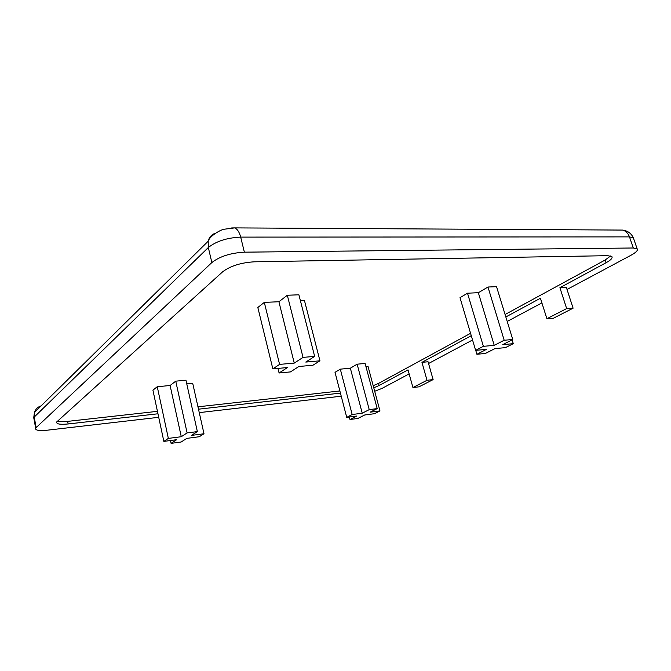 <?xml version="1.0" encoding="UTF-8"?>
<svg xmlns="http://www.w3.org/2000/svg" width="671" height="671" viewBox="0 0 671 671"><rect width="100%" height="100%" fill="white"/><g stroke="black" fill="none" stroke-linecap="round" stroke-linejoin="round"><path stroke-width="1.01" d="M619.132 230.052L622.512 230.078C625.766 230.916 628.09 233.189 629.473 236.888L633.307 247.993L244.37 252.17L240.688 237.106L629.473 236.888L633.374 237.895L633.65 238.675M215.492 233.181C211.625 234.447 209.201 237.115 208.195 241.183L208.32 247.532L211.86 262.554C219.727 256.423 230.564 252.967 244.37 252.17M211.86 262.554L36.15 427.586L34.221 417.052L34.439 412.48C35.513 409.142 37.761 406.928 41.183 405.846M158.717 417.312L47.415 430.178C38.952 431 35.035 430.329 35.655 428.173L36.15 427.586M471.268 335.668L421.95 362.348L428.056 361.753L433.122 379.61L427.016 380.289L412.933 387.528L418.981 386.832L433.122 379.61M421.95 362.348L427.016 380.289M373.764 387.779L379.123 385.515L408.018 369.88L412.933 387.528M505.078 314.506L605.133 260.029L606.047 262.738L559.908 287.708L566.358 287.423L573.101 308.182L566.651 308.585L546.907 318.725L553.323 318.28L573.101 308.182M559.908 287.708L566.651 308.585M505.833 316.964L540.415 298.251L546.907 318.725M475.731 350.346L476.896 354.271L485.376 353.466L494.946 348.593L505.422 347.637L513.281 343.678L502.772 344.609L512.753 339.518L504.181 340.247L494.225 345.364L478.339 292.707L487.968 287.02L504.181 340.247M494.225 345.364L483.38 346.328L475.622 350.354L486.433 349.373L476.896 354.271M487.968 287.02L496.54 286.676L512.753 339.518M512.107 339.845L513.281 343.678M475.622 350.354L459.996 297.681L467.502 293.193L478.339 292.707M467.502 293.193L483.38 346.328M346.731 417.354L335.022 372.321L340.323 369.159L350.354 368.194L362.231 413.21L352.174 414.519L346.731 417.354L356.746 416.037L350.002 419.501L357.869 418.452L364.655 414.997L374.41 413.713L379.971 410.912L370.174 412.179L377.203 408.597L369.226 409.62L362.231 413.21M340.323 369.159L352.174 414.519M365.972 366.693L368.043 366.492L379.971 410.912M349.356 417.01L350.002 419.501M350.354 368.194L357.14 364.185L365.099 363.447L377.203 408.597M357.14 364.185L369.226 409.62M294.267 363.095L278.91 301.74L287.322 295.257L298.889 294.787L314.649 356.393L303.032 357.383L294.267 363.095L279.589 364.395L272.845 368.882L287.431 367.549L279.094 372.984L290.459 371.91L298.889 366.5L312.954 365.217L319.95 360.822L305.791 362.072L314.649 356.393M287.322 295.257L303.032 357.383M277.97 368.413L279.094 372.984M278.91 301.74L264.307 302.395L257.832 307.494L272.845 368.882M264.307 302.395L279.589 364.395M300.415 300.759L304.475 300.583L319.95 360.822M181.271 436.72L170.107 385.498L175.743 381.162L185.951 380.205L197.366 431.604L187.108 432.912L181.271 436.72L168.346 438.398L163.85 441.392L176.691 439.698L171.088 443.355L181.136 442.013L186.815 438.373L199.279 436.729L203.992 433.768L191.453 435.395L197.366 431.604M175.743 381.162L187.108 432.912M170.476 440.52L171.088 443.355M170.107 385.498L157.257 386.731L152.921 390.153L163.85 441.392M157.257 386.731L168.346 438.398M186.773 383.896L192.711 383.326L203.992 433.768M373.193 385.674L378.553 383.401L470.564 333.302M606.047 262.738C610.761 260.13 612.724 258.109 611.927 256.674L607.758 255.676L254.124 261.824C240.855 262.663 230.354 265.993 222.638 271.814L56.725 421.925C56.146 424.064 59.954 424.743 68.157 423.963L67.662 421.371C62.931 421.883 59.518 421.799 57.421 421.136M339.87 390.958L197.962 406.819M157.442 411.34L67.662 421.371M340.423 393.105L198.499 409.193M157.962 413.781L68.157 423.963M605.133 260.029L610.644 255.945M409.134 373.898L382.034 388.392L374.695 391.268M428.551 363.514L472.552 339.987M507.209 321.451L541.883 302.906M567.02 289.461L630.958 255.274C636.016 252.497 638.096 250.384 637.19 248.916L633.307 247.993M199.262 412.623L341.229 396.2M33.995 419.081L34.221 417.052L208.32 247.532C216.121 241.266 226.907 237.786 240.688 237.106C239.371 232.074 237.341 229.004 234.607 227.897L231.696 227.93M379.123 385.515L378.553 383.401M637.19 248.916L633.374 237.895C631.268 233.315 627.637 230.707 622.487 230.078L234.607 227.897L224.181 229.23C221.405 229.448 209.956 235.496 208.195 241.208L34.431 412.497L33.735 417.647L35.655 428.173"/></g></svg>
